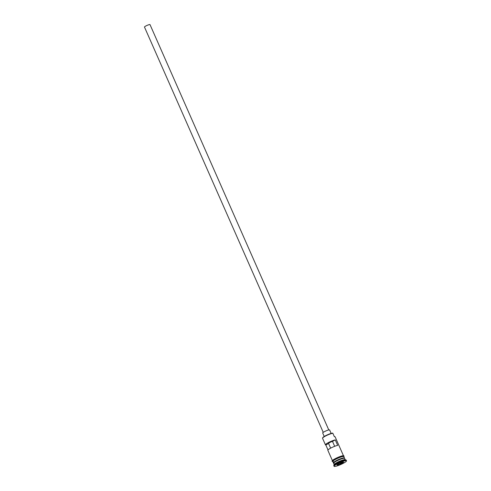<?xml version="1.0" encoding="UTF-8"?>
<svg xmlns="http://www.w3.org/2000/svg" width="491" height="491" viewBox="0 0 491 491"><rect width="100%" height="100%" fill="white"/><g stroke="black" fill="none" stroke-linecap="round" stroke-linejoin="round"><path stroke-width="0.74" d="M322.556 438.113L322.71 437.727A5.739 0.89 -23.8 0 1 326.797 435.118A5.739 0.89 -23.8 0 1 332.493 433.13A5.739 0.89 -23.8 0 1 332.573 433.123L332.849 433.277A6.045 0.933 156.2 0 0 326.859 435.37A6.045 0.933 156.2 0 0 322.556 438.113A6.045 0.933 156.2 0 0 322.544 438.279L325.435 444.834A6.045 0.933 156.2 0 0 325.821 444.981L328 449.916M323.244 432.368L144.477 27.054A3.02 0.466 -23.8 0 1 146.422 25.698A3.02 0.466 -23.8 0 1 149.626 24.55A3.02 0.466 -23.8 0 1 150.007 24.611L328.774 429.932M324.232 436.481L322.691 432.994A3.775 0.583 -23.8 0 1 325.122 431.301A3.775 0.583 -23.8 0 1 329.13 429.864A3.775 0.583 -23.8 0 1 329.602 429.944L331.143 433.43M345.204 459.693L344.627 458.398A6.045 0.933 156.2 0 0 343.872 458.269A6.045 0.933 156.2 0 0 337.458 460.564A6.045 0.933 156.2 0 0 333.567 463.271L334.144 464.572M344.394 458.238A6.045 0.933 156.2 0 0 344.449 457.986A6.045 0.933 156.2 0 0 343.694 457.864A6.045 0.933 156.2 0 0 337.28 460.153A6.045 0.933 156.2 0 0 333.389 462.866A6.045 0.933 156.2 0 0 333.61 462.995M346.523 460.822L346.223 460.141A6.8 1.05 156.2 0 0 346.081 460.024L345.105 459.656A6.045 0.933 156.2 0 0 344.479 459.637A6.045 0.933 156.2 0 0 338.483 461.73A6.045 0.933 156.2 0 0 334.181 464.474L333.794 465.443A6.8 1.05 156.2 0 0 333.782 465.628L334.083 466.309A6.8 1.05 156.2 0 0 334.93 466.45A6.8 1.05 156.2 0 0 342.147 463.872A6.8 1.05 156.2 0 0 346.523 460.822A6.8 1.05 156.2 0 0 345.676 460.681A6.8 1.05 156.2 0 0 338.459 463.258A6.8 1.05 156.2 0 0 334.083 466.309M346.081 460.024A6.8 1.05 156.2 0 0 345.376 459.999A6.8 1.05 156.2 0 0 338.63 462.35A6.8 1.05 156.2 0 0 333.794 465.443M332.395 460.607L327.847 450.296A6.045 0.933 -23.8 0 1 331.345 447.78A6.045 0.933 -23.8 0 1 337.673 445.374L335.267 439.911A6.045 0.933 156.2 0 0 328.933 442.317A6.045 0.933 156.2 0 0 325.435 444.834M332.849 433.277L334.359 436.689A6.045 0.933 156.2 0 1 334.985 436.714A6.045 0.933 156.2 0 1 335.114 436.818L343.454 455.728M344.449 457.986L343.847 456.618A6.045 0.933 156.2 0 0 343.092 456.495A6.045 0.933 156.2 0 0 336.679 458.784A6.045 0.933 156.2 0 0 332.788 461.497L333.389 462.866M330.633 448.148L328.583 443.496A2.645 0.411 -23.8 0 1 328.547 443.465A2.645 0.411 -23.8 0 1 329.86 442.477A2.645 0.411 -23.8 0 1 332.505 441.391L335.267 439.911M325.821 444.981L328.583 443.496M334.285 436.524A5.739 0.89 -23.8 0 1 334.592 436.567L334.985 436.714M338.649 464.811L336.943 465.014L338.6 463.762L341.957 462.319L343.663 462.123L342.012 463.369L338.649 464.811L343.295 462.166M332.505 441.391L334.678 446.313M341.54 462.497L342.012 463.369M338.367 463.94L338.667 464.615L337.249 464.781M344.406 458.269L344.369 458.183A5.892 0.914 156.2 0 0 343.632 458.06A5.892 0.914 156.2 0 0 337.378 460.294A5.892 0.914 156.2 0 0 333.585 462.939L333.622 463.019A5.892 0.914 -23.8 0 1 337.642 460.337A5.892 0.914 -23.8 0 1 343.694 458.195A5.892 0.914 -23.8 0 1 344.387 458.263M333.021 460.988A6.119 0.945 -23.8 0 1 335.31 458.631A6.119 0.945 -23.8 0 1 342.847 455.777M343.903 456.753A6.119 0.945 156.2 0 0 343.154 456.464A6.119 0.945 156.2 0 0 336.243 458.987A6.119 0.945 156.2 0 0 332.849 461.632M333.377 461.687C332.106 461.583 331.775 461.227 332.376 460.626C332.806 459.582 340.386 455.949 342.957 455.746L343.97 455.906L343.939 456.833M333.585 462.939L334.187 462.976"/></g></svg>
